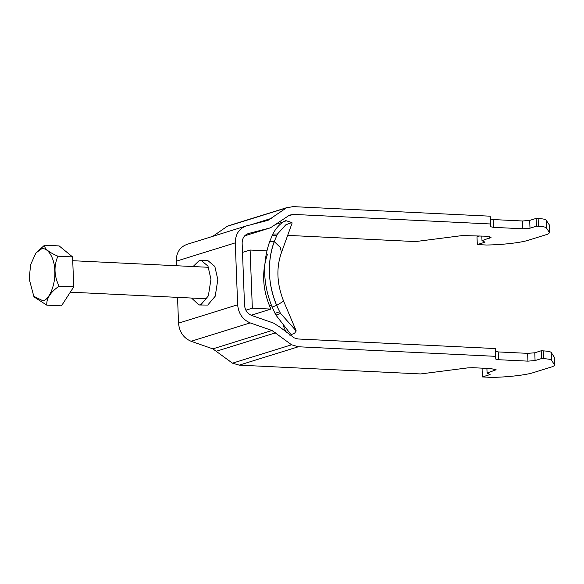 <?xml version="1.0" encoding="UTF-8"?>
<svg xmlns="http://www.w3.org/2000/svg" width="584" height="584" viewBox="0 0 584 584"><rect width="100%" height="100%" fill="white"/><g stroke="black" fill="none" stroke-linecap="round" stroke-linejoin="round"><path stroke-width="0.88" d="M40.989 249.186C47.275 246.068 54.845 258.077 54.765 271.034C55.83 283.627 49.348 300.008 42.975 300.818L33.792 296.292L29.2 278.977L30.616 264.705L35.887 253.025L40.989 249.186M33.792 296.292L34.325 297.117L46.8 305.155C46.311 298.548 50.399 292.219 59.079 286.175C54.071 275.955 53.691 265.961 57.925 256.201C48.793 252.281 44.311 248.623 44.501 245.214L35.887 253.025M46.8 305.155L61.459 305.863L73.737 286.883L72.584 256.916L59.159 245.922L44.501 245.214M57.925 256.201L72.584 256.916M59.079 286.175L73.737 286.883M486.903 368.387L487.078 373.015L490.093 374.541L482.384 376.943L491.546 377.388C507.248 377.206 526.308 375.023 533.513 372.57L552.785 366.584L554.8 365.314L554.501 357.525L551.179 352.444C550.493 351.648 547.836 351.13 543.215 350.874L541.2 350.78L534.776 352.78L527.629 353.356L498.203 351.926L495.524 351.334L495.298 348.553L298.03 338.983L294.175 337.851L279.875 327.098L273.458 323.047L251.697 315.477C247.404 313.644 245.01 310.192 244.521 305.118L242.141 243.185C242.243 238.148 244.375 234.914 248.55 233.49L269.808 228.001L244.696 235.805M177.543 297.373L178.529 323.156L237.651 304.782L235.272 242.856L176.156 261.231L176.324 265.735M191.545 298.052L198.947 304.987L207.751 305.067L215.226 296.205L217.825 279.612L214.824 266.413L207.984 260.69L199.181 260.61L193.07 266.545M198.947 304.987L200.874 304.731L208.357 295.869L210.955 279.276L207.948 266.078L201.115 260.362M244.674 235.827L270.443 227.818L289.46 215.16L293.241 214.401L490.509 223.971L490.21 216.189L490.436 218.971L493.122 219.562L522.541 220.986L529.695 220.409L536.119 218.416L536.419 226.198L538.426 226.3C543.054 226.548 545.712 227.074 546.398 227.862L549.712 232.943L549.34 224.935L549.639 232.724L547.697 234.213L528.432 240.207C521.22 242.652 502.167 244.842 486.465 245.017L477.303 244.572L485.012 242.177L481.997 240.644L491.049 237.403L485.684 236.206L462.462 235.542L415.523 241.579L287.671 235.374M268.1 220.292L286.328 207.941L292.942 206.612L490.21 216.189M212.123 236.805L227.213 226.315L229.067 225.585L288.182 207.211M186.727 244.441L245.842 226.059L267.742 220.394M187.362 244.258C180.062 246.747 176.324 252.405 176.156 261.231M246.484 225.884C239.177 228.373 235.447 234.031 235.272 242.856M178.529 323.156C179.383 332.033 183.573 338.078 191.092 341.282L212.846 348.86L232.468 363.168L239.214 365.139L420.611 373.942L467.55 367.905L472.799 367.701L490.772 368.577L496.137 369.767L487.078 373.015M237.651 304.782C238.506 313.659 242.688 319.696 250.207 322.908L191.092 341.282M541.2 350.78L541.499 358.569L535.075 360.562L527.929 361.138L498.502 359.715L495.823 359.123L495.597 356.342L298.329 346.765L291.584 344.794L271.969 330.486L250.207 322.908M536.119 218.416L538.127 218.511C542.755 218.759 545.412 219.285 546.098 220.08L549.34 224.935M490.509 223.971L490.735 226.753L493.422 227.344L522.841 228.775L529.995 228.198L536.419 226.198M481.815 236.016L481.997 240.644M477.303 244.572L477.004 236.79L479.792 235.921M554.42 357.298L554.72 365.088L551.479 360.233C550.792 359.437 548.135 358.912 543.514 358.664L543.215 350.874M495.597 356.342L495.298 348.553M484.873 368.285L482.085 369.154L482.384 376.943M541.499 358.569L543.514 358.664M271.392 305.235L269.523 305.812L270.91 309.082L251.098 315.243M269.523 305.812C262.435 288.255 261.771 271.012 267.538 254.084M282.766 222.154L276.385 224.139M283.335 221.978C291.109 219.139 280.386 219.694 272.816 234.053L269.625 241.725L274.224 241.593L277.51 233.987L285.788 224.833L291.839 222.519L292.146 222.986L281.488 252.478L280.262 247.39L274.224 241.593C266.983 261.165 267.895 285.043 276.677 305.396L279.612 311.725L275.027 313.389L275.933 315.104L280.561 313.425L279.612 311.725M280.561 313.425L296.227 330.945L294.635 333.136L289.927 335.267M275.027 313.389L272.137 307.038C263.099 284.788 262.26 263.019 269.625 241.725M289.803 335.187L290.175 333.508L275.933 315.104M274.224 241.593C267.019 262.399 267.837 283.663 276.677 305.396L283.612 301.147L296.227 330.945M242.499 252.398L250.105 250.04L252.339 308.184L245.857 310.192M252.339 308.184L270.91 309.082M250.105 250.04L266.91 250.85M293.241 214.401L287.364 216.226M286.328 207.941L227.213 226.315M271.239 218.431L251.091 224.694M271.969 330.486L212.846 348.86M275.633 332.8L216.518 351.174M291.584 344.794L232.468 363.168M298.329 346.765L239.214 365.139M546.398 227.862L546.098 220.08M538.426 226.3L538.127 218.511M489.647 236.659L489.706 238.25M529.995 228.198L529.695 220.409M522.541 220.986L522.841 228.775M493.422 227.344L493.122 219.562M490.436 218.971L490.735 226.753M551.479 360.233L551.179 352.444M494.794 370.614L494.728 369.022M527.929 361.138L527.629 353.356M534.776 352.78L535.075 360.562M495.823 359.123L495.524 351.334M498.203 351.926L498.502 359.715M283.109 325.281L286.211 332.61M277.51 233.987L272.816 234.053M276.685 235.564L272.034 235.666M272.137 307.038L276.677 305.396M206.992 298.796L70.321 292.168M208.517 267.297L72.73 260.705M283.612 301.147C276.801 283.933 276.093 267.706 281.488 252.478M291.839 222.519L285.919 220.664"/></g></svg>
